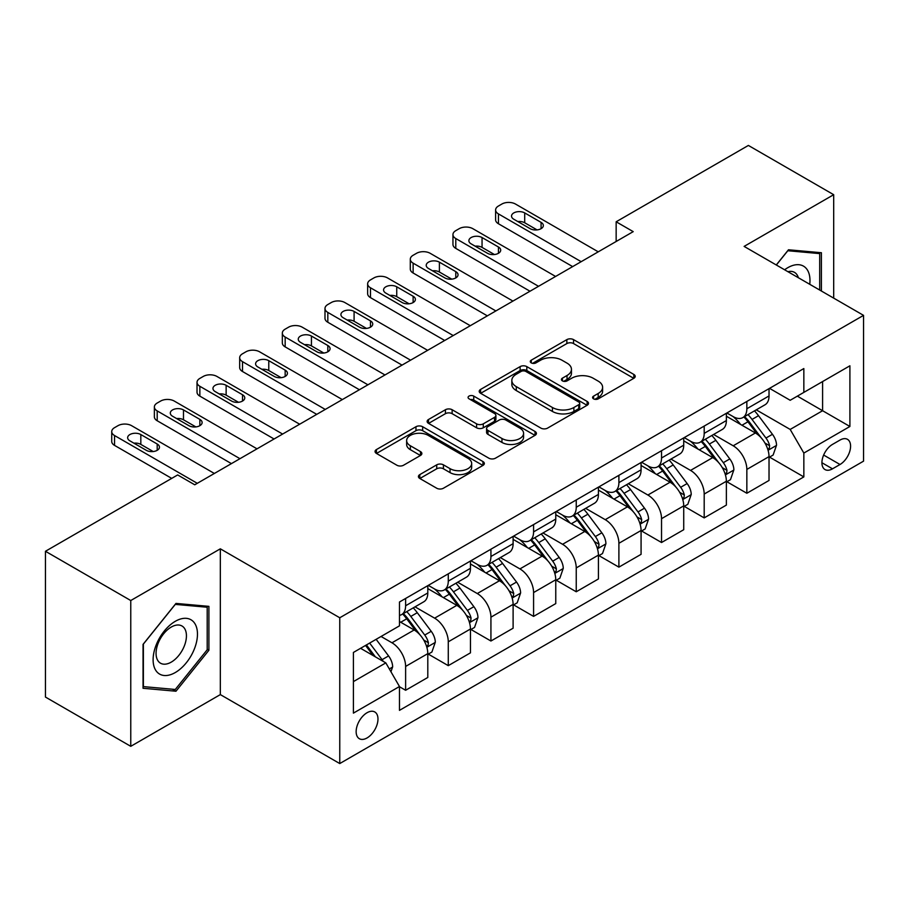 <?xml version="1.0" encoding="UTF-8"?>
<svg xmlns="http://www.w3.org/2000/svg" width="909" height="909" viewBox="0 0 909 909"><rect width="100%" height="100%" fill="white"/><g stroke="black" fill="none" stroke-linecap="round" stroke-linejoin="round"><path stroke-width="1.36" d="M593.566 398.858A3.318 1.909 0 0 0 598.247 398.858L633.834 378.303A4.738 2.738 0 0 0 635.221 376.371A4.738 2.738 0 0 0 633.834 374.44L573.545 339.625A4.738 2.738 0 0 0 566.852 339.625L531.265 360.18A3.318 1.909 0 0 0 530.288 361.532A3.318 1.909 0 0 0 531.265 362.884A3.318 1.909 0 0 0 535.958 362.884L540.56 360.225A15.158 8.749 0 0 1 561.989 360.225L567.023 363.123A15.158 8.749 0 0 1 571.454 369.315A15.158 8.749 0 0 1 567.023 375.497L562.41 378.155A3.318 1.909 0 0 0 561.444 379.519A3.318 1.909 0 0 0 562.41 380.871A3.318 1.909 0 0 0 567.102 380.871L571.704 378.212A15.158 8.749 0 0 1 593.145 378.212L598.167 381.11A15.158 8.749 0 0 1 602.61 387.302A15.158 8.749 0 0 1 598.167 393.483L593.566 396.142A3.318 1.909 0 0 0 592.588 397.494A3.318 1.909 0 0 0 593.566 398.858L593.566 396.142M367.054 737.949A15.442 8.92 120 0 0 377.144 724.337A15.442 8.92 120 0 0 374.781 711.963A15.442 8.92 120 0 0 367.054 712.724A15.442 8.92 120 0 0 356.976 726.336A15.442 8.92 120 0 0 359.339 738.71A15.442 8.92 120 0 0 367.054 737.949M419.81 474.612A4.738 2.738 0 0 0 418.424 476.543A4.738 2.738 0 0 0 419.81 478.475L436.729 488.235A4.738 2.738 0 0 0 443.422 488.235L482.952 465.419A4.738 2.738 0 0 0 484.338 463.488A4.738 2.738 0 0 0 482.952 461.556L422.662 426.741A4.738 2.738 0 0 0 415.958 426.741L376.44 449.569A4.738 2.738 0 0 0 375.053 451.5A4.738 2.738 0 0 0 376.44 453.432L396.869 465.226A4.738 2.738 0 0 0 403.562 465.226L420.481 455.466A4.738 2.738 0 0 0 421.867 453.534A4.738 2.738 0 0 0 420.481 451.591L410.345 445.751A12.669 7.317 0 0 1 406.641 440.57A12.669 7.317 0 0 1 414.459 433.809A12.669 7.317 0 0 1 428.264 435.4L467.965 458.318A12.669 7.317 0 0 1 471.669 463.488A12.669 7.317 0 0 1 463.851 470.248A12.669 7.317 0 0 1 450.035 468.658L443.422 464.84A4.738 2.738 0 0 0 436.729 464.84L419.81 474.612L419.81 478.475M220.33 548.82L130.76 600.531L45.45 551.274L45.45 697.067L130.76 746.323L220.33 694.601L339.761 763.56L339.761 617.768L220.33 548.82L220.33 694.601M833.689 298.129L833.689 194.696L744.119 246.407L863.55 315.366L339.761 617.768M833.689 194.696L748.38 145.44L616.154 221.785L616.154 241.487M45.45 551.274L177.675 474.941L194.742 484.792L633.221 231.636L616.154 221.785M540.889 428.105A4.738 2.738 0 0 0 547.593 428.105L587.112 405.278A4.738 2.738 0 0 0 588.498 403.346A4.738 2.738 0 0 0 587.112 401.414L526.822 366.611A4.738 2.738 0 0 0 520.13 366.611L480.6 389.427A4.738 2.738 0 0 0 479.213 391.359A4.738 2.738 0 0 0 480.6 393.29L540.889 428.105M470.373 399.574A3.318 1.909 0 0 1 473.737 400.04L473.737 396.097L535.026 431.48A4.738 2.738 0 0 1 536.424 433.423A4.738 2.738 0 0 1 535.026 435.354L495.507 458.17A4.738 2.738 0 0 1 488.815 458.17L428.525 423.367L428.525 419.492A4.738 2.738 0 0 0 427.128 421.424A4.738 2.738 0 0 0 428.525 423.367M428.525 419.492L445.433 409.732A4.738 2.738 0 0 1 452.137 409.732L476.589 423.844A4.738 2.738 0 0 0 483.281 423.844L494.507 417.367A4.738 2.738 0 0 0 495.894 415.436A4.738 2.738 0 0 0 494.507 413.504L469.044 398.801A3.318 1.909 0 0 1 468.078 397.449A3.318 1.909 0 0 1 470.123 395.676A3.318 1.909 0 0 1 473.737 396.097M840.007 440.07L832.496 444.399A14.964 8.635 120 0 0 822.725 457.591A14.964 8.635 120 0 0 825.02 469.578A14.964 8.635 120 0 0 832.496 468.828L840.007 464.499A14.964 8.635 120 0 0 849.779 451.318A14.964 8.635 120 0 0 847.483 439.331A14.964 8.635 120 0 0 840.007 440.07M339.761 763.56L863.55 461.147L863.55 315.366M769.537 388.359L790.182 400.278L803.84 392.393L803.84 368.554L399.471 602.008L399.471 625.846L353.408 652.446L353.408 713.122L399.471 686.522L399.471 710.361L803.84 476.907L803.84 453.068L790.182 429.434L756.254 409.845M803.84 392.393L849.904 365.793L849.904 426.48L803.84 453.068M130.76 600.531L130.76 746.323M797.352 396.131L822.6 410.72L822.6 381.553L849.904 365.793M790.182 429.434L822.6 410.72L849.904 426.48M353.408 681.602L385.825 662.888L360.578 648.31M399.471 686.727L405.619 690.272L405.619 666.433A19.305 11.147 -120 0 0 391.972 642.788L381.053 636.482M405.619 690.272L427.798 677.466L427.798 653.628A19.305 11.147 -120 0 0 414.152 629.982L399.471 621.517M428.309 654.116L448.273 665.649L448.273 641.811A19.305 11.147 -120 0 0 434.627 618.165L415.027 606.848M448.273 665.649L470.453 652.844L470.453 629.005A19.305 11.147 -120 0 0 456.807 605.36L427.798 588.612M470.964 629.494L490.928 641.015L490.928 617.177A19.305 11.147 -120 0 0 477.282 593.543L457.682 582.226M490.928 641.015L513.108 628.21L513.108 604.371A19.305 11.147 -120 0 0 499.461 580.737L470.453 563.989M513.619 604.871L533.583 616.393L533.583 592.554A19.305 11.147 -120 0 0 519.925 568.909L500.336 557.603M533.583 616.393L555.763 603.587L555.763 579.749A19.305 11.147 -120 0 0 542.116 556.103L513.108 539.367M556.274 580.237L576.238 591.77L576.238 567.932A19.305 11.147 -120 0 0 562.58 544.286L542.991 532.969M576.238 591.77L598.417 578.965L598.417 555.126A19.305 11.147 -120 0 0 584.76 531.481L555.763 514.733M598.929 555.615L618.893 567.136L618.893 543.298A19.305 11.147 -120 0 0 605.235 519.664L585.646 508.347M618.893 567.136L641.072 554.331L641.072 530.492A19.305 11.147 -120 0 0 627.415 506.858L598.417 490.11M641.584 530.992L661.536 542.514L661.536 518.675A19.305 11.147 -120 0 0 647.89 495.03L628.289 483.724M661.536 542.514L683.727 529.708L683.727 505.87A19.305 11.147 -120 0 0 670.069 482.224L641.072 465.488M684.238 506.358L704.191 517.891L704.191 494.053A19.305 11.147 -120 0 0 690.545 470.407L670.944 459.09M704.191 517.891L726.371 505.086L726.371 481.247A19.305 11.147 -120 0 0 712.724 457.602L683.727 440.854M726.882 481.736L746.846 493.257L746.846 469.419A19.305 11.147 -120 0 0 733.199 445.785L713.599 434.468M746.846 493.257L769.025 480.452L769.025 456.613A19.305 11.147 -120 0 0 755.379 432.979L726.371 416.231M726.882 412.981L733.199 416.629A19.305 11.147 -120 0 0 742.846 417.583A19.305 11.147 -120 0 0 746.846 408.743L746.846 401.46M684.238 437.604L690.545 441.251A19.305 11.147 -120 0 0 700.203 442.206A19.305 11.147 -120 0 0 704.191 433.366L704.191 426.082M641.584 462.226L647.89 465.874A19.305 11.147 -120 0 0 657.548 466.828A19.305 11.147 -120 0 0 661.536 458L661.536 450.705M598.929 486.86L605.235 490.508A19.305 11.147 -120 0 0 614.893 491.462A19.305 11.147 -120 0 0 618.893 482.622L618.893 475.327M556.274 511.483L562.58 515.13A19.305 11.147 -120 0 0 572.238 516.085A19.305 11.147 -120 0 0 576.238 507.245L576.238 499.961M513.619 536.105L519.925 539.753A19.305 11.147 -120 0 0 529.583 540.707A19.305 11.147 -120 0 0 533.583 531.879L533.583 524.584M470.964 560.739L477.282 564.375A19.305 11.147 -120 0 0 486.929 565.341A19.305 11.147 -120 0 0 490.928 556.501L490.928 549.206M428.309 585.362L434.627 589.009A19.305 11.147 -120 0 0 444.274 589.964A19.305 11.147 -120 0 0 448.273 581.124L448.273 573.84M769.537 457.113L803.84 476.907M742.846 417.583L765.026 404.778A19.305 11.147 -120 0 0 769.025 395.938L769.025 388.654M700.203 442.206L722.382 429.4A19.305 11.147 -120 0 0 726.371 420.56L726.371 413.277M657.548 466.828L679.727 454.023A19.305 11.147 -120 0 0 683.727 445.194L683.727 437.899M614.893 491.462L637.073 478.657A19.305 11.147 -120 0 0 641.072 469.817L641.072 462.522M572.238 516.085L594.418 503.279A19.305 11.147 -120 0 0 598.417 494.439L598.417 487.156M529.583 540.707L551.763 527.902A19.305 11.147 -120 0 0 555.763 519.073L555.763 511.778M486.929 565.341L509.108 552.536A19.305 11.147 -120 0 0 513.108 543.696L513.108 536.401M444.274 589.964L466.453 577.158A19.305 11.147 -120 0 0 470.453 568.318L470.453 561.035M399.471 615.37A19.305 11.147 -120 0 0 401.619 614.586L423.799 601.781A19.305 11.147 -120 0 0 427.798 592.952L427.798 585.657M401.619 614.586A19.305 11.147 -120 0 0 405.619 605.758L405.619 598.463M385.825 662.888L399.471 686.522M821.406 291.028L821.406 252.725L788.478 249.782L776.275 264.974M143.043 688.283L175.971 691.226L208.9 650.265L208.9 606.36L175.971 603.417L143.043 644.379L143.043 688.283M207.195 649.276L208.9 650.265M172.494 689.215L175.971 691.226M594.884 399.324L598.167 397.426A15.158 8.749 0 0 0 602.61 391.234L602.61 387.302M571.454 369.315L571.454 373.258A15.158 8.749 0 0 1 567.023 379.439L563.739 381.337M633.778 378.337L573.545 343.568A4.738 2.738 0 0 0 566.852 343.568L532.583 363.35M587.055 405.323L526.822 370.542A4.738 2.738 0 0 0 520.13 370.542L480.668 393.324M578.738 404.698A3.318 1.909 0 0 0 579.715 403.346A3.318 1.909 0 0 0 578.738 401.994L525.822 371.44A3.318 1.909 0 0 0 521.13 371.44L516.278 374.247A15.158 8.749 0 0 0 511.835 380.428A15.158 8.749 0 0 0 516.278 386.62L552.445 407.505A15.158 8.749 0 0 0 573.886 407.505L578.738 404.698L578.738 408.641A3.318 1.909 0 0 0 579.715 407.289L579.715 403.346M511.835 380.428L511.835 384.371A15.158 8.749 0 0 0 516.278 390.563L516.278 386.62M578.738 408.641L573.886 411.447A15.158 8.749 0 0 1 552.445 411.447L516.278 390.563M428.582 423.401L445.433 413.675L445.433 409.732M495.894 415.436L495.894 419.379A4.738 2.738 0 0 1 494.507 421.31L483.281 427.787A4.738 2.738 0 0 1 476.589 427.787L452.137 413.675A4.738 2.738 0 0 0 445.433 413.675M473.737 400.04L534.969 435.388M501.961 438.49A12.669 7.317 0 0 0 515.767 440.081A12.669 7.317 0 0 0 523.584 433.32A12.669 7.317 0 0 0 519.88 428.15L505.893 420.072A4.738 2.738 0 0 0 499.189 420.072L487.974 426.548A4.738 2.738 0 0 0 486.588 428.491A4.738 2.738 0 0 0 487.974 430.423L501.961 438.49L501.961 442.433A12.669 7.317 0 0 0 515.767 444.024A12.669 7.317 0 0 0 523.584 437.263L523.584 433.32M486.588 428.491L486.588 432.423A4.738 2.738 0 0 0 487.974 434.366L487.974 430.423M501.961 442.433L487.974 434.366M471.669 463.488L471.669 467.431A12.669 7.317 0 0 1 463.851 474.191A12.669 7.317 0 0 1 450.035 472.6L443.422 468.783A4.738 2.738 0 0 0 436.729 468.783L419.878 478.509M406.641 440.57L406.641 444.512A12.669 7.317 0 0 0 410.345 449.682L410.345 445.751M420.424 455.5L410.345 449.682M482.884 465.453L422.662 430.684A4.738 2.738 0 0 0 415.958 430.684L376.496 453.466M769.025 457.409L773.127 455.045L776.536 445.194A12.783 7.386 -120 0 0 772.457 434.297L758.515 415.686A36.917 21.316 -120 0 0 754.481 410.868M740.619 424.458A36.917 21.316 -120 0 0 733.063 416.549M767.866 449.569L769.355 447.967L769.628 445.74A12.783 7.386 -120 0 0 765.969 438.047L752.027 419.435A36.917 21.316 -120 0 0 748.005 414.606M744.562 416.595A30.645 17.691 60 0 1 749.595 422.31L761.39 438.058M743.903 416.97A36.917 21.316 60 0 1 747.937 421.799L757.197 434.172M581.181 261.678L498.439 213.899A9.647 5.568 0 0 1 495.61 209.968A9.647 5.568 0 0 1 498.439 206.025L501.848 204.048A9.647 5.568 0 0 1 515.494 204.048L598.247 251.827M495.61 209.968L495.61 219.819A9.647 5.568 180 0 0 498.439 223.75L572.647 266.598M513.79 219.228A7.726 4.454 180 0 1 511.528 216.069A7.726 4.454 180 0 1 516.289 211.956A7.726 4.454 180 0 1 524.709 212.922L541.082 222.375A7.726 4.454 180 0 1 543.343 225.523A7.726 4.454 180 0 1 538.582 229.647A7.726 4.454 180 0 1 530.163 228.682L513.79 219.228M517.8 221.546A7.726 4.454 180 0 1 524.709 222.773L537.071 229.909M726.371 482.031L730.472 479.668L733.881 469.817A12.783 7.386 -120 0 0 729.802 458.931L715.86 440.32A36.917 21.316 -120 0 0 711.827 435.491M697.964 449.08A36.917 21.316 -120 0 0 690.408 441.172M725.212 474.203L726.7 472.589L726.973 470.362A12.783 7.386 -120 0 0 723.314 462.67L709.372 444.058A36.917 21.316 -120 0 0 705.35 439.24M701.907 441.217A30.645 17.691 60 0 1 706.941 446.933L718.735 462.692M701.248 441.604A36.917 21.316 60 0 1 705.282 446.421L714.554 458.795M683.727 506.654L687.818 504.29L691.226 494.439A12.783 7.386 -120 0 0 687.147 483.554L673.205 464.942A36.917 21.316 -120 0 0 669.172 460.113M655.309 473.703A36.917 21.316 -120 0 0 647.753 465.794M682.557 498.825L684.045 497.223L684.318 494.985A12.783 7.386 -120 0 0 680.659 487.292L666.717 468.68A36.917 21.316 -120 0 0 662.695 463.863M659.252 465.84A30.645 17.691 60 0 1 664.286 471.566L676.091 487.315M658.593 466.226A36.917 21.316 60 0 1 662.627 471.044L671.899 483.418M641.072 531.288L645.163 528.924L648.571 519.073A12.783 7.386 -120 0 0 644.492 508.176L630.551 489.565A36.917 21.316 -120 0 0 626.517 484.747M612.655 498.337A36.917 21.316 -120 0 0 605.099 490.417M639.902 523.448L641.39 521.846L641.674 519.618A12.783 7.386 -120 0 0 638.004 511.926L624.063 493.314A36.917 21.316 -120 0 0 620.04 488.485M616.609 490.474A30.645 17.691 60 0 1 621.631 496.189L633.437 511.937M615.938 490.849A36.917 21.316 60 0 1 619.972 495.678L629.244 508.051M538.526 286.301L455.784 238.533A9.647 5.568 0 0 1 452.955 234.59A9.647 5.568 0 0 1 455.784 230.647L459.193 228.682A9.647 5.568 0 0 1 472.839 228.682L555.592 276.45M452.955 234.59L452.955 244.441A9.647 5.568 180 0 0 455.784 248.384L529.992 291.232M471.135 243.851A7.726 4.454 180 0 1 468.874 240.692A7.726 4.454 180 0 1 473.634 236.579A7.726 4.454 180 0 1 482.054 237.544L498.439 246.998A7.726 4.454 180 0 1 500.7 250.157A7.726 4.454 180 0 1 495.928 254.27A7.726 4.454 180 0 1 487.519 253.304L471.135 243.851M475.157 246.169A7.726 4.454 180 0 1 482.054 247.396L494.416 254.531M495.871 310.935L413.129 263.156A9.647 5.568 0 0 1 410.3 259.213A9.647 5.568 0 0 1 413.129 255.27L416.538 253.304A9.647 5.568 0 0 1 430.184 253.304L512.937 301.084M410.3 259.213L410.3 269.064A9.647 5.568 180 0 0 413.129 273.007L487.338 315.855M428.48 268.473A7.726 4.454 180 0 1 426.219 265.326A7.726 4.454 180 0 1 430.991 261.201A7.726 4.454 180 0 1 439.399 262.167L455.784 271.632A7.726 4.454 180 0 1 458.045 274.779A7.726 4.454 180 0 1 453.273 278.893A7.726 4.454 180 0 1 444.865 277.927L428.48 268.473M432.502 270.791A7.726 4.454 180 0 1 439.399 272.018L451.762 279.154M453.216 335.557L370.474 287.778A9.647 5.568 0 0 1 367.645 283.847A9.647 5.568 0 0 1 370.474 279.904L373.883 277.927A9.647 5.568 0 0 1 387.529 277.927L470.283 325.706M367.645 283.847L367.645 293.687A9.647 5.568 180 0 0 370.474 297.629L444.694 340.477M385.825 293.096A7.726 4.454 180 0 1 383.564 289.948A7.726 4.454 180 0 1 388.336 285.835A7.726 4.454 180 0 1 396.744 286.801L413.129 296.254A7.726 4.454 180 0 1 415.39 299.402A7.726 4.454 180 0 1 410.618 303.526A7.726 4.454 180 0 1 402.21 302.561L385.825 293.096M389.847 295.425A7.726 4.454 180 0 1 396.744 296.652L409.107 303.788M598.417 555.91L602.508 553.547L605.917 543.696A12.783 7.386 -120 0 0 601.838 532.81L587.896 514.199A36.917 21.316 -120 0 0 583.873 509.37M570 522.959A36.917 21.316 -120 0 0 562.444 515.051M597.247 548.082L598.736 546.468L599.02 544.241A12.783 7.386 -120 0 0 595.361 536.549L581.408 517.937A36.917 21.316 -120 0 0 577.385 513.108M573.954 515.096A30.645 17.691 60 0 1 578.976 520.812L590.782 536.56M573.295 515.471A36.917 21.316 60 0 1 577.317 520.3L586.589 532.674M410.561 360.18L327.819 312.412A9.647 5.568 0 0 1 324.99 308.469A9.647 5.568 0 0 1 327.819 304.526L331.228 302.561A9.647 5.568 0 0 1 344.875 302.561L427.628 350.329M324.99 308.469L324.99 318.32A9.647 5.568 180 0 0 327.819 322.263L402.039 365.111M343.17 317.73A7.726 4.454 180 0 1 340.909 314.571A7.726 4.454 180 0 1 345.681 310.458A7.726 4.454 180 0 1 354.09 311.423L370.474 320.877A7.726 4.454 180 0 1 372.735 324.036A7.726 4.454 180 0 1 367.963 328.149A7.726 4.454 180 0 1 359.555 327.183L343.17 317.73M347.193 320.048A7.726 4.454 180 0 1 354.09 321.275L366.452 328.41M809.749 284.301A31.372 18.112 120 0 0 807.01 269.405A31.372 18.112 120 0 0 784.615 269.791M798.363 277.722A21.475 12.396 120 0 0 796.909 274.609A21.475 12.396 120 0 0 794.5 272.37A21.475 12.396 120 0 0 787.921 271.7M787.728 250.725L819.702 253.611L819.702 290.051M817.589 252.384L819.702 253.611M776.343 265.008L787.796 250.759M175.289 621.313A31.372 18.112 120 0 0 153.11 659.729A31.372 18.112 120 0 0 175.289 672.535A31.372 18.112 120 0 0 197.469 634.118A31.372 18.112 120 0 0 175.289 621.313M171.244 627.062A21.475 12.396 120 0 0 157.223 645.981A21.475 12.396 120 0 0 160.507 663.195A21.475 12.396 120 0 0 171.244 662.127A21.475 12.396 120 0 0 185.277 643.208A21.475 12.396 120 0 0 181.982 625.994A21.475 12.396 120 0 0 171.244 627.062M207.195 649.776L175.289 689.465L143.383 686.613L143.383 644.072L175.289 604.383L207.195 607.235L207.195 649.776M205.082 606.019L207.195 607.235M555.763 580.533L559.853 578.169L563.262 568.318A12.783 7.386 -120 0 0 559.183 557.433L545.241 538.821A36.917 21.316 -120 0 0 541.219 533.992M527.345 547.582A36.917 21.316 -120 0 0 519.789 539.673M554.592 572.704L556.081 571.102L556.365 568.864A12.783 7.386 -120 0 0 552.706 561.171L538.764 542.559A36.917 21.316 -120 0 0 534.731 537.742M531.299 539.719A30.645 17.691 60 0 1 536.321 545.445L548.127 561.194M530.64 540.105A36.917 21.316 60 0 1 534.662 544.923L543.934 557.297M367.918 384.802L285.165 337.034A9.647 5.568 0 0 1 282.335 333.092A9.647 5.568 0 0 1 285.165 329.149L288.573 327.183A9.647 5.568 0 0 1 302.231 327.183L384.973 374.962M282.335 333.092L282.335 342.943A9.647 5.568 180 0 0 285.165 346.886L359.385 389.734M300.515 342.352A7.726 4.454 180 0 1 298.254 339.205A7.726 4.454 180 0 1 303.027 335.08A7.726 4.454 180 0 1 311.435 336.046L327.819 345.5A7.726 4.454 180 0 1 330.081 348.658A7.726 4.454 180 0 1 325.308 352.772A7.726 4.454 180 0 1 316.9 351.806L300.515 342.352M304.538 344.67A7.726 4.454 180 0 1 311.435 345.897L323.797 353.033M513.108 605.167L517.198 602.803L520.607 592.952A12.783 7.386 -120 0 0 516.528 582.055L502.586 563.444A36.917 21.316 -120 0 0 498.564 558.626M484.69 572.204A36.917 21.316 -120 0 0 477.134 564.296M511.937 597.327L513.426 595.725L513.71 593.497A12.783 7.386 -120 0 0 510.051 585.805L496.109 567.193A36.917 21.316 -120 0 0 492.076 562.364M488.644 564.353A30.645 17.691 60 0 1 493.667 570.068L505.472 585.816M487.985 564.728A36.917 21.316 60 0 1 492.008 569.557L501.279 581.93M470.453 629.789L474.543 627.426L477.964 617.575A12.783 7.386 -120 0 0 473.873 606.678L459.931 588.066A36.917 21.316 -120 0 0 455.909 583.248M442.035 596.838A36.917 21.316 -120 0 0 434.479 588.93M469.283 621.961L470.771 620.347L471.055 618.12A12.783 7.386 -120 0 0 467.396 610.428L453.455 591.816A36.917 21.316 -120 0 0 449.421 586.987M445.989 588.975A30.645 17.691 60 0 1 451.023 594.691L462.817 610.439M445.33 589.35A36.917 21.316 60 0 1 449.353 594.179L458.625 606.553M427.798 654.412L431.889 652.048L435.309 642.197A12.783 7.386 -120 0 0 431.218 631.312L417.276 612.7A36.917 21.316 -120 0 0 413.254 607.871M426.639 646.583L428.116 644.97L428.4 642.743A12.783 7.386 -120 0 0 424.742 635.05L410.8 616.438A36.917 21.316 -120 0 0 406.766 611.621M403.335 613.598A30.645 17.691 60 0 1 408.368 619.313L420.163 635.073M402.676 613.984A36.917 21.316 60 0 1 406.698 618.802L415.97 631.176M390.95 671.751L392.654 666.82A12.783 7.386 -120 0 0 388.575 655.934L376.133 639.322M383.246 661.4A12.783 7.386 -120 0 0 382.087 659.673L369.645 643.072M366.441 644.924L375.383 656.855M365.554 645.435L373.133 655.559M325.263 409.436L242.51 361.657A9.647 5.568 0 0 1 239.681 357.714A9.647 5.568 0 0 1 242.51 353.783L245.919 351.806A9.647 5.568 0 0 1 259.576 351.806L342.318 399.585M239.681 357.714L239.681 367.566A9.647 5.568 180 0 0 242.51 371.508L316.73 414.356M257.861 366.975A7.726 4.454 180 0 1 255.599 363.827A7.726 4.454 180 0 1 260.372 359.703A7.726 4.454 180 0 1 268.78 360.68L285.165 370.133A7.726 4.454 180 0 1 287.426 373.281A7.726 4.454 180 0 1 282.665 377.405A7.726 4.454 180 0 1 274.245 376.44L257.861 366.975M261.883 369.293A7.726 4.454 180 0 1 268.78 370.52L281.142 377.667M282.608 434.059L199.855 386.291A9.647 5.568 0 0 1 197.026 382.348A9.647 5.568 0 0 1 199.855 378.405L203.264 376.44A9.647 5.568 0 0 1 216.921 376.44L299.663 424.208M197.026 382.348L197.026 392.199A9.647 5.568 180 0 0 199.855 396.131L274.075 438.99M215.217 391.609A7.726 4.454 180 0 1 212.956 388.45A7.726 4.454 180 0 1 217.717 384.337A7.726 4.454 180 0 1 226.136 385.302L242.51 394.756A7.726 4.454 180 0 1 244.771 397.903A7.726 4.454 180 0 1 240.01 402.028A7.726 4.454 180 0 1 231.59 401.062L215.217 391.609M219.228 393.927A7.726 4.454 180 0 1 226.136 395.154L238.499 402.289M239.953 458.681L157.2 410.913A9.647 5.568 0 0 1 154.371 406.971A9.647 5.568 0 0 1 157.2 403.028L160.62 401.062A9.647 5.568 0 0 1 174.267 401.062L257.008 448.83M154.371 406.971L154.371 416.822A9.647 5.568 180 0 0 157.2 420.765L231.42 463.613M172.562 416.231A7.726 4.454 180 0 1 170.301 413.084A7.726 4.454 180 0 1 175.062 408.959A7.726 4.454 180 0 1 183.482 409.925L199.855 419.379A7.726 4.454 180 0 1 202.116 422.537A7.726 4.454 180 0 1 197.355 426.651A7.726 4.454 180 0 1 188.936 425.685L172.562 416.231M176.573 418.549A7.726 4.454 180 0 1 183.482 419.776L195.844 426.912M197.298 483.315L114.545 435.536A9.647 5.568 0 0 1 111.727 431.593A9.647 5.568 0 0 1 114.545 427.662L117.965 425.685A9.647 5.568 0 0 1 131.612 425.685L214.354 473.464M111.727 431.593L111.727 441.444A9.647 5.568 180 0 0 114.545 445.387L171.71 478.384M129.907 440.854A7.726 4.454 180 0 1 127.646 437.706A7.726 4.454 180 0 1 132.407 433.582A7.726 4.454 180 0 1 140.827 434.547L157.2 444.012A7.726 4.454 180 0 1 159.461 447.16A7.726 4.454 180 0 1 154.7 451.284A7.726 4.454 180 0 1 146.281 450.307L129.907 440.854M133.918 443.172A7.726 4.454 180 0 1 140.827 444.399L153.189 451.534M391.972 642.788L414.152 629.982M434.627 618.165L456.807 605.36M477.282 593.543L499.461 580.737M519.925 568.909L542.116 556.103M562.58 544.286L584.76 531.481M605.235 519.664L627.415 506.858M647.89 495.03L670.069 482.224M690.545 470.407L712.724 457.602M733.199 445.785L755.379 432.979M746.846 408.743L769.025 395.938M746.846 469.419L769.025 456.613M704.191 494.053L726.371 481.247M704.191 433.366L726.371 420.56M661.536 518.675L683.727 505.87M661.536 458L683.727 445.194M618.893 543.298L641.072 530.492M618.893 482.622L641.072 469.817M576.238 567.932L598.417 555.126M576.238 507.245L598.417 494.439M533.583 592.554L555.763 579.749M533.583 531.879L555.763 519.073M490.928 617.177L513.108 604.371M490.928 556.501L513.108 543.696M448.273 641.811L470.453 629.005M448.273 581.124L470.453 568.318M405.619 666.433L427.798 653.628M405.619 605.758L427.798 592.952M823.645 455.057L840.007 464.499M821.918 462.726L832.496 468.828M598.167 397.426L598.167 393.483M562.41 380.871L562.41 378.155M567.023 379.439L567.023 375.497M531.265 362.884L531.265 360.18M566.852 343.568L566.852 339.625M573.545 343.568L573.545 339.625M633.834 378.303L633.834 374.44M480.6 393.29L480.6 389.427M520.13 370.542L520.13 366.611M526.822 370.542L526.822 366.611M587.112 405.278L587.112 401.414M552.445 411.447L552.445 407.505M573.886 411.447L573.886 407.505M452.137 413.675L452.137 409.732M476.589 427.787L476.589 423.844M483.281 427.787L483.281 423.844M494.507 421.31L494.507 417.367M535.026 435.354L535.026 431.48M436.729 468.783L436.729 464.84M443.422 468.783L443.422 464.84M450.035 472.6L450.035 468.658M420.481 455.466L420.481 451.591M376.44 453.432L376.44 449.569M415.958 430.684L415.958 426.741M422.662 430.684L422.662 426.741M482.952 465.419L482.952 461.556M768.071 450.273L776.456 445.433M752.027 419.435L758.515 415.686M741.971 425.242L747.937 421.799M765.969 438.047L772.457 434.297M764.958 443.035L769.628 445.74M498.439 223.75L498.439 213.899M524.709 212.922L524.709 222.773M541.082 222.375L541.082 228.682M725.416 474.896L733.802 470.067M709.372 444.058L715.86 440.32M699.316 449.864L705.282 446.421M723.314 462.67L729.802 458.931M722.303 467.669L726.973 470.362M682.761 499.53L691.147 494.689M666.717 468.68L673.205 464.942M656.662 474.487L662.627 471.044M680.659 487.292L687.147 483.554M679.648 492.292L684.318 494.985M640.118 524.152L648.492 519.312M624.063 493.314L630.551 489.565M614.018 499.121L619.972 495.678M638.004 511.926L644.492 508.176M636.993 516.914L641.674 519.618M455.784 248.384L455.784 238.533M482.054 237.544L482.054 247.396M498.439 246.998L498.439 253.304M413.129 273.007L413.129 263.156M439.399 262.167L439.399 272.018M455.784 271.632L455.784 277.927M370.474 297.629L370.474 287.778M396.744 286.801L396.744 296.652M413.129 296.254L413.129 302.561M597.463 548.775L605.837 543.946M581.408 517.937L587.896 514.199M571.363 523.743L577.317 520.3M595.361 536.549L601.838 532.81M594.338 541.537L599.02 544.241M327.819 322.263L327.819 312.412M354.09 311.423L354.09 321.275M370.474 320.877L370.474 327.183M554.808 573.409L563.182 568.568M538.764 542.559L545.241 538.821M528.708 548.366L534.662 544.923M552.706 561.171L559.183 557.433M551.683 566.171L556.365 568.864M285.165 346.886L285.165 337.034M311.435 336.046L311.435 345.897M327.819 345.5L327.819 351.806M512.153 598.031L520.527 593.191M496.109 567.193L502.586 563.444M486.054 572.988L492.008 569.557M510.051 585.805L516.528 582.055M509.04 590.793L513.71 593.497M469.498 622.654L477.873 617.825M453.455 591.816L459.931 588.066M443.399 597.622L449.353 594.179M467.396 610.428L473.873 606.678M466.385 615.416L471.055 618.12M426.844 647.288L435.218 642.447M410.8 616.438L417.276 612.7M400.744 622.245L406.698 618.802M424.742 635.05L431.218 631.312M423.73 640.05L428.4 642.743M389.325 668.944L392.563 667.07M382.087 659.673L388.575 655.934M242.51 371.508L242.51 361.657M268.78 360.68L268.78 370.52M285.165 370.133L285.165 376.44M199.855 396.131L199.855 386.291M226.136 385.302L226.136 395.154M242.51 394.756L242.51 401.062M157.2 420.765L157.2 410.913M183.482 409.925L183.482 419.776M199.855 419.379L199.855 425.685M114.545 445.387L114.545 435.536M140.827 434.547L140.827 444.399M157.2 444.012L157.2 450.307"/></g></svg>
